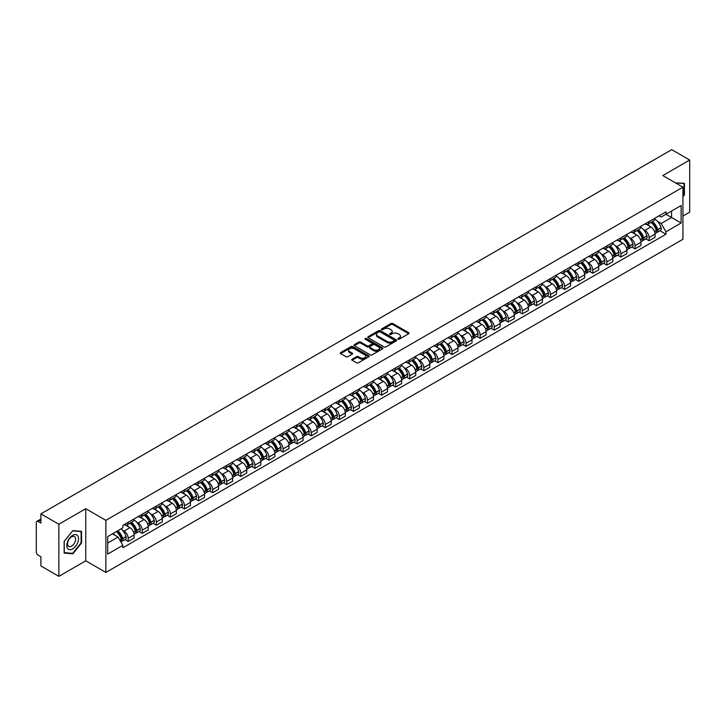 <?xml version="1.0" encoding="UTF-8"?>
<svg xmlns="http://www.w3.org/2000/svg" width="726" height="726" viewBox="0 0 726 726"><rect width="100%" height="100%" fill="white"/><g stroke="black" fill="none" stroke-linecap="round" stroke-linejoin="round"><path stroke-width="1.09" d="M398.039 339.178A0.88 0.508 0 0 0 399.282 339.178L408.693 333.742A1.252 0.726 0 0 0 409.065 333.234A1.252 0.726 0 0 0 408.693 332.717L392.748 323.515A1.252 0.726 0 0 0 390.978 323.515L381.567 328.951A0.88 0.508 0 0 0 382.802 329.668L384.027 328.96A4.011 2.314 0 0 1 389.69 328.96L391.024 329.731A4.011 2.314 0 0 1 392.194 331.365A4.011 2.314 0 0 1 391.024 332.998L389.808 333.706A0.88 0.508 0 0 0 391.042 334.423L392.258 333.715A4.011 2.314 0 0 1 397.93 333.715L399.264 334.486A4.011 2.314 0 0 1 400.434 336.12A4.011 2.314 0 0 1 399.264 337.753L398.039 338.461A0.88 0.508 0 0 0 398.039 339.178L398.039 338.461M352.092 359.216A1.252 0.726 0 0 0 351.72 359.724A1.252 0.726 0 0 0 352.092 360.232L356.566 362.818A1.252 0.726 0 0 0 358.335 362.818L368.79 356.784A1.252 0.726 0 0 0 369.153 356.275A1.252 0.726 0 0 0 368.79 355.758L352.845 346.556A1.252 0.726 0 0 0 351.066 346.556L340.621 352.591A1.252 0.726 0 0 0 340.249 353.099A1.252 0.726 0 0 0 340.621 353.616L346.021 356.729A1.252 0.726 0 0 0 347.79 356.729L352.264 354.152A1.252 0.726 0 0 0 352.636 353.635A1.252 0.726 0 0 0 352.264 353.126L349.587 351.584A3.349 1.933 0 0 1 348.607 350.213A3.349 1.933 0 0 1 350.676 348.426A3.349 1.933 0 0 1 354.324 348.843L364.824 354.905A3.349 1.933 0 0 1 365.804 356.275A3.349 1.933 0 0 1 363.735 358.063A3.349 1.933 0 0 1 360.087 357.637L358.335 356.629A1.252 0.726 0 0 0 356.566 356.629L352.092 359.216L352.092 360.232L356.566 357.673L356.566 356.629M105.878 520.333L85.759 508.708L58.86 524.236L40.901 513.872L671.741 149.656L689.7 160.029L662.802 175.556L682.93 187.172L105.878 520.333L105.878 572.433L682.93 239.281L682.93 187.172M384.108 346.91A1.252 0.726 0 0 0 385.887 346.91L396.332 340.875A1.252 0.726 0 0 0 396.705 340.367A1.252 0.726 0 0 0 396.332 339.859L380.388 330.648A1.252 0.726 0 0 0 378.618 330.648L368.164 336.683A1.252 0.726 0 0 0 367.801 337.191A1.252 0.726 0 0 0 368.164 337.708L384.108 346.91M365.459 339.369A0.88 0.508 0 0 1 366.349 339.487L382.548 348.843L372.111 354.869A1.252 0.726 0 0 1 370.333 354.869L354.388 345.658L354.388 344.632A1.252 0.726 0 0 0 354.025 345.149A1.252 0.726 0 0 0 354.388 345.658M354.388 344.632L358.862 342.055A1.252 0.726 0 0 1 360.64 342.055L367.102 345.785A1.252 0.726 0 0 0 368.872 345.785L371.839 344.07A1.252 0.726 0 0 0 372.211 343.561A1.252 0.726 0 0 0 371.839 343.053L365.114 339.16A0.88 0.508 0 0 1 366.349 338.452L382.566 347.808A1.252 0.726 0 0 1 382.929 348.317A1.252 0.726 0 0 1 382.566 348.834L382.566 347.808M58.86 524.236L58.86 576.344L40.901 565.971L40.901 556.751L38.106 555.136A2.55 1.47 -120 0 1 36.3 552.005L36.3 522.52A2.55 1.47 -120 0 1 36.826 521.35L40.901 518.999M682.93 216.039L689.7 212.128L689.7 160.029M58.86 576.344L85.759 560.817L105.878 572.433M40.901 513.872L40.901 523.092L38.106 521.477A2.55 1.47 -120 0 0 36.826 521.35M649.089 221.566A5.872 3.394 60 0 1 647.873 224.198L653.827 220.758A5.872 3.394 -120 0 0 655.043 218.127M643.436 229.498L644.933 230.369A5.872 3.394 60 0 1 649.089 237.556L655.043 234.117A5.872 3.394 -120 0 0 650.895 226.929L646.63 224.47M655.043 234.117L655.043 237.302L649.089 240.733L645.859 238.872M647.873 224.198A5.872 3.394 60 0 1 644.978 223.935M649.089 237.556L649.089 240.733M635.005 229.688A5.872 3.394 60 0 1 633.789 232.329L639.751 228.89A5.872 3.394 -120 0 0 640.967 226.249M631.783 247.003L635.005 248.864L640.967 245.424L640.967 242.248A5.872 3.394 -120 0 0 636.811 235.061L632.555 232.592M633.789 232.329A5.872 3.394 60 0 1 630.903 232.057M629.36 237.629L630.858 238.5A5.872 3.394 60 0 1 635.005 245.687L635.005 248.864M620.93 237.819A5.872 3.394 60 0 1 619.714 240.451L625.667 237.012A5.872 3.394 -120 0 0 626.883 234.38M617.699 255.125L620.93 256.995L626.883 253.555L626.883 250.379A5.872 3.394 -120 0 0 622.736 243.183L618.47 240.723M619.714 240.451A5.872 3.394 60 0 1 616.828 240.188M615.276 245.76L616.782 246.622A5.872 3.394 60 0 1 620.93 253.819L620.93 256.995M606.854 245.951A5.872 3.394 60 0 1 605.638 248.582L611.591 245.143A5.872 3.394 -120 0 0 612.808 242.511M603.624 263.257L606.854 265.126L612.808 261.687L612.808 258.501A5.872 3.394 -120 0 0 608.66 251.314L604.395 248.855M605.638 248.582A5.872 3.394 60 0 1 602.743 248.319M601.201 253.882L602.698 254.753A5.872 3.394 60 0 1 606.854 261.941L606.854 265.126M592.77 254.073A5.872 3.394 60 0 1 591.554 256.714L597.516 253.274A5.872 3.394 -120 0 0 598.732 250.633M589.539 271.388L592.77 273.248L598.732 269.809L598.732 266.633A5.872 3.394 -120 0 0 594.576 259.445L590.311 256.977M591.554 256.714A5.872 3.394 60 0 1 588.668 256.45M587.116 262.013L588.623 262.885A5.872 3.394 60 0 1 592.77 270.072L592.77 273.248M578.695 262.204A5.872 3.394 60 0 1 577.479 264.836L583.432 261.396A5.872 3.394 -120 0 0 584.648 258.765M575.464 279.51L578.695 281.379L584.648 277.94L584.648 274.764A5.872 3.394 -120 0 0 580.501 267.567L576.235 265.108M577.479 264.836A5.872 3.394 60 0 1 574.584 264.573M573.041 270.145L574.538 271.007A5.872 3.394 60 0 1 578.695 278.203L578.695 281.379M564.619 270.335A5.872 3.394 60 0 1 563.403 272.967L569.356 269.527A5.872 3.394 -120 0 0 570.572 266.896M561.389 287.641L564.619 289.511L570.572 286.071L570.572 282.886A5.872 3.394 -120 0 0 566.416 275.699L562.16 273.239M563.403 272.967A5.872 3.394 60 0 1 560.508 272.704M558.966 278.267L560.463 279.138A5.872 3.394 60 0 1 564.619 286.325L564.619 289.511M550.535 278.457A5.872 3.394 60 0 1 549.319 281.098L555.281 277.659A5.872 3.394 -120 0 0 556.497 275.018M547.304 295.772L550.535 297.633L556.497 294.193L556.497 291.017A5.872 3.394 -120 0 0 552.341 283.83L548.076 281.361M549.319 281.098A5.872 3.394 60 0 1 546.433 280.835M544.881 286.398L546.388 287.269A5.872 3.394 60 0 1 550.535 294.457L550.535 297.633M536.46 286.589A5.872 3.394 60 0 1 535.243 289.22L541.197 285.781A5.872 3.394 -120 0 0 542.413 283.149M533.229 303.895L536.46 305.764L542.413 302.325L542.413 299.148A5.872 3.394 -120 0 0 538.265 291.952L534 289.493M535.243 289.22A5.872 3.394 60 0 1 532.349 288.957M530.806 294.529L532.303 295.391A5.872 3.394 60 0 1 536.46 302.588L536.46 305.764M522.375 294.72A5.872 3.394 60 0 1 521.159 297.351L527.121 293.912A5.872 3.394 -120 0 0 528.337 291.28M519.144 312.026L522.375 313.895L528.337 310.456L528.337 307.27A5.872 3.394 -120 0 0 524.181 300.083L519.925 297.624M521.159 297.351A5.872 3.394 60 0 1 518.273 297.088M516.721 302.651L518.228 303.522A5.872 3.394 60 0 1 522.375 310.71L522.375 313.895M508.3 302.842A5.872 3.394 60 0 1 507.084 305.483L513.037 302.043A5.872 3.394 -120 0 0 514.253 299.402M505.069 320.157L508.3 322.017L514.253 318.578L514.253 315.402A5.872 3.394 -120 0 0 510.106 308.214L505.84 305.755M507.084 305.483A5.872 3.394 60 0 1 504.198 305.219M502.646 310.782L504.153 311.654A5.872 3.394 60 0 1 508.3 318.841L508.3 322.017M494.224 310.973A5.872 3.394 60 0 1 493.008 313.605L498.962 310.174A5.872 3.394 -120 0 0 500.178 307.534M490.994 328.279L494.224 330.149L500.178 326.709L500.178 323.533A5.872 3.394 -120 0 0 496.03 316.336L491.765 313.877M493.008 313.605A5.872 3.394 60 0 1 490.114 313.342M488.571 318.914L490.068 319.776A5.872 3.394 60 0 1 494.224 326.972L494.224 330.149M480.14 319.104A5.872 3.394 60 0 1 478.924 321.736L484.886 318.297A5.872 3.394 -120 0 0 486.102 315.665M476.909 336.41L480.14 338.28L486.102 334.84L486.102 331.655A5.872 3.394 -120 0 0 481.946 324.468L477.681 322.008M478.924 321.736A5.872 3.394 60 0 1 476.038 321.473M474.486 327.045L475.993 327.907A5.872 3.394 60 0 1 480.14 335.094L480.14 338.28M466.065 327.226A5.872 3.394 60 0 1 464.849 329.867L470.802 326.428A5.872 3.394 -120 0 0 472.018 323.787M462.834 344.541L466.065 346.402L472.018 342.962L472.018 339.786A5.872 3.394 -120 0 0 467.871 332.599L463.605 330.139M464.849 329.867A5.872 3.394 60 0 1 461.954 329.604M460.411 335.167L461.908 336.038A5.872 3.394 60 0 1 466.065 343.226L466.065 346.402M451.98 335.358A5.872 3.394 60 0 1 450.773 337.998L456.727 334.559A5.872 3.394 -120 0 0 457.943 331.918M448.759 352.673L451.989 354.533L457.943 351.094L457.943 347.917A5.872 3.394 -120 0 0 453.786 340.721L449.53 338.262M450.773 337.998A5.872 3.394 60 0 1 447.878 337.726M446.336 343.298L447.833 344.16A5.872 3.394 60 0 1 451.989 351.357L451.989 354.533M437.905 343.489A5.872 3.394 60 0 1 436.689 346.12L442.651 342.681A5.872 3.394 -120 0 0 443.858 340.049M434.674 360.795L437.905 362.664L443.858 359.225L443.858 356.049A5.872 3.394 -120 0 0 439.711 348.852L435.446 346.393M436.689 346.12A5.872 3.394 60 0 1 433.803 345.857M432.251 351.429L433.758 352.291A5.872 3.394 60 0 1 437.905 359.479L437.905 362.664M423.83 351.611A5.872 3.394 60 0 1 422.614 354.252L428.567 350.812A5.872 3.394 -120 0 0 429.783 348.181M420.599 368.926L423.83 370.786L429.783 367.347L429.783 364.171A5.872 3.394 -120 0 0 425.636 356.983L421.37 354.524M422.614 354.252A5.872 3.394 60 0 1 419.719 353.989M418.176 359.551L419.673 360.423A5.872 3.394 60 0 1 423.83 367.61L423.83 370.786M409.745 359.742A5.872 3.394 60 0 1 408.529 362.383L414.492 358.943A5.872 3.394 -120 0 0 415.708 356.303M406.515 377.057L409.745 378.918L415.708 375.478L415.708 372.302A5.872 3.394 -120 0 0 411.551 365.114L407.286 362.646M408.529 362.383A5.872 3.394 60 0 1 405.643 362.111M404.092 367.683L405.598 368.545A5.872 3.394 60 0 1 409.745 375.741L409.745 378.918M395.67 367.873A5.872 3.394 60 0 1 394.454 370.505L400.407 367.066A5.872 3.394 -120 0 0 401.623 364.434M392.439 385.179L395.67 387.049L401.623 383.609L401.623 380.433A5.872 3.394 -120 0 0 397.476 373.237L393.211 370.777M394.454 370.505A5.872 3.394 60 0 1 391.568 370.242M390.016 375.814L391.523 376.676A5.872 3.394 60 0 1 395.67 383.873L395.67 387.049M381.595 376.004A5.872 3.394 60 0 1 380.379 378.636L386.332 375.197A5.872 3.394 -120 0 0 387.548 372.565M378.364 393.31L381.595 395.171L387.548 391.731L387.548 388.555A5.872 3.394 -120 0 0 383.401 381.368L379.135 378.908M380.379 378.636A5.872 3.394 60 0 1 377.484 378.373M375.941 383.936L377.438 384.807A5.872 3.394 60 0 1 381.595 391.995L381.595 395.171M367.51 384.127A5.872 3.394 60 0 1 366.294 386.767L372.256 383.328A5.872 3.394 -120 0 0 373.473 380.687M364.28 401.442L367.51 403.302L373.473 399.863L373.473 396.686A5.872 3.394 -120 0 0 369.316 389.499L365.051 387.031M366.294 386.767A5.872 3.394 60 0 1 363.408 386.495M361.857 392.067L363.363 392.938A5.872 3.394 60 0 1 367.51 400.126L367.51 403.302M353.435 392.258A5.872 3.394 60 0 1 352.219 394.89L358.172 391.45A5.872 3.394 -120 0 0 359.388 388.818M350.204 409.564L353.435 411.433L359.388 407.994L359.388 404.818A5.872 3.394 -120 0 0 355.241 397.621L350.976 395.162M352.219 394.89A5.872 3.394 60 0 1 349.324 394.626M347.781 400.198L349.279 401.061A5.872 3.394 60 0 1 353.435 408.257L353.435 411.433M339.351 400.389A5.872 3.394 60 0 1 338.135 403.021L344.097 399.581A5.872 3.394 -120 0 0 345.313 396.95M336.129 417.695L339.351 419.555L345.313 416.125L345.313 412.94A5.872 3.394 -120 0 0 341.156 405.752L336.9 403.293M338.135 403.021A5.872 3.394 60 0 1 335.249 402.758M333.706 408.321L335.203 409.192A5.872 3.394 60 0 1 339.351 416.379L339.351 419.555M325.275 408.511A5.872 3.394 60 0 1 324.059 411.152L330.012 407.713A5.872 3.394 -120 0 0 331.228 405.072M322.045 425.826L325.275 427.687L331.228 424.247L331.228 421.071A5.872 3.394 -120 0 0 327.081 413.884L322.816 411.415M324.059 411.152A5.872 3.394 60 0 1 321.173 410.88M319.621 416.452L321.128 417.323A5.872 3.394 60 0 1 325.275 424.51L325.275 427.687M311.2 416.642A5.872 3.394 60 0 1 309.984 419.274L315.937 415.835A5.872 3.394 -120 0 0 317.153 413.203M307.969 433.948L311.2 435.818L317.153 432.378L317.153 429.202A5.872 3.394 -120 0 0 313.006 422.006L308.741 419.546M309.984 419.274A5.872 3.394 60 0 1 307.089 419.011M305.546 424.583L307.044 425.445A5.872 3.394 60 0 1 311.2 432.642L311.2 435.818M297.115 424.774A5.872 3.394 60 0 1 295.899 427.405L301.862 423.966A5.872 3.394 -120 0 0 303.078 421.334M293.885 442.08L297.115 443.949L303.078 440.51L303.078 437.324A5.872 3.394 -120 0 0 298.921 430.137L294.656 427.678M295.899 427.405A5.872 3.394 60 0 1 293.014 427.142M291.462 432.705L292.968 433.576A5.872 3.394 60 0 1 297.115 440.764L297.115 443.949M283.04 432.896A5.872 3.394 60 0 1 281.824 435.536L287.777 432.097A5.872 3.394 -120 0 0 288.993 429.456M279.809 450.211L283.04 452.071L288.993 448.632L288.993 445.455A5.872 3.394 -120 0 0 284.846 438.268L280.581 435.8M281.824 435.536A5.872 3.394 60 0 1 278.929 435.273M277.386 440.836L278.884 441.707A5.872 3.394 60 0 1 283.04 448.895L283.04 452.071M268.965 441.027A5.872 3.394 60 0 1 267.749 443.659L273.702 440.219A5.872 3.394 -120 0 0 274.918 437.587M265.734 458.333L268.965 460.202L274.918 456.763L274.918 453.587A5.872 3.394 -120 0 0 270.762 446.39L266.506 443.931M267.749 443.659A5.872 3.394 60 0 1 264.854 443.395M263.311 448.967L264.808 449.83A5.872 3.394 60 0 1 268.965 457.026L268.965 460.202M254.88 449.158A5.872 3.394 60 0 1 253.664 451.79L259.627 448.35A5.872 3.394 -120 0 0 260.843 445.719M251.65 466.464L254.88 468.334L260.843 464.894L260.843 461.709A5.872 3.394 -120 0 0 256.686 454.521L252.421 452.062M253.664 451.79A5.872 3.394 60 0 1 250.779 451.527M249.227 457.09L250.733 457.961A5.872 3.394 60 0 1 254.88 465.148L254.88 468.334M240.805 457.28A5.872 3.394 60 0 1 239.589 459.921L245.542 456.482A5.872 3.394 -120 0 0 246.758 453.841M237.574 474.595L240.805 476.456L246.758 473.016L246.758 469.84A5.872 3.394 -120 0 0 242.611 462.653L238.346 460.184M239.589 459.921A5.872 3.394 60 0 1 236.694 459.658M235.151 465.221L236.649 466.092A5.872 3.394 60 0 1 240.805 473.279L240.805 476.456M226.721 465.411A5.872 3.394 60 0 1 225.505 468.043L231.467 464.604A5.872 3.394 -120 0 0 232.683 461.972M223.49 482.717L226.721 484.587L232.683 481.147L232.683 477.971A5.872 3.394 -120 0 0 228.527 470.775L224.27 468.315M225.505 468.043A5.872 3.394 60 0 1 222.619 467.78M221.067 473.352L222.573 474.214A5.872 3.394 60 0 1 226.721 481.411L226.721 484.587M212.645 473.543A5.872 3.394 60 0 1 211.429 476.174L217.383 472.735A5.872 3.394 -120 0 0 218.599 470.103M209.415 490.849L212.645 492.718L218.599 489.279L218.599 486.093A5.872 3.394 -120 0 0 214.451 478.906L210.186 476.447M211.429 476.174A5.872 3.394 60 0 1 208.543 475.911M206.992 481.474L208.498 482.345A5.872 3.394 60 0 1 212.645 489.533L212.645 492.718M198.57 481.665A5.872 3.394 60 0 1 197.354 484.306L203.307 480.866A5.872 3.394 -120 0 0 204.523 478.225M195.339 498.98L198.57 500.84L204.523 497.401L204.523 494.224A5.872 3.394 -120 0 0 200.376 487.037L196.111 484.578M197.354 484.306A5.872 3.394 60 0 1 194.459 484.042M192.916 489.605L194.414 490.477A5.872 3.394 60 0 1 198.57 497.664L198.57 500.84M184.486 489.796A5.872 3.394 60 0 1 183.27 492.428L189.232 488.997A5.872 3.394 -120 0 0 190.448 486.356M181.255 507.102L184.486 508.971L190.448 505.532L190.448 502.356A5.872 3.394 -120 0 0 186.292 495.159L182.026 492.7M183.27 492.428A5.872 3.394 60 0 1 180.384 492.164M178.832 497.737L180.338 498.599A5.872 3.394 60 0 1 184.486 505.795L184.486 508.971M170.41 497.927A5.872 3.394 60 0 1 169.194 500.559L175.148 497.119A5.872 3.394 -120 0 0 176.364 494.488M167.18 515.233L170.41 517.103L176.364 513.663L176.364 510.478A5.872 3.394 -120 0 0 172.216 503.29L167.951 500.831M169.194 500.559A5.872 3.394 60 0 1 166.299 500.296M164.757 505.868L166.254 506.73A5.872 3.394 60 0 1 170.41 513.917L170.41 517.103M156.326 506.049A5.872 3.394 60 0 1 155.119 508.69L161.072 505.251A5.872 3.394 -120 0 0 162.288 502.61M153.104 523.364L156.335 525.225L162.288 521.785L162.288 518.609A5.872 3.394 -120 0 0 158.132 511.422L153.876 508.962M155.119 508.69A5.872 3.394 60 0 1 152.224 508.427M150.681 513.99L152.179 514.861A5.872 3.394 60 0 1 156.335 522.048L156.335 525.225M142.251 514.18A5.872 3.394 60 0 1 141.035 516.821L146.997 513.382A5.872 3.394 -120 0 0 148.204 510.741M139.02 531.496L142.251 533.356L148.204 529.916L148.204 526.74A5.872 3.394 -120 0 0 144.057 519.544L139.791 517.084M141.035 516.821A5.872 3.394 60 0 1 138.149 516.549M136.597 522.121L138.103 522.983A5.872 3.394 60 0 1 142.251 530.18L142.251 533.356M128.175 522.312A5.872 3.394 60 0 1 126.959 524.943L132.912 521.504A5.872 3.394 -120 0 0 134.129 518.872M124.945 539.618L128.175 541.487L134.129 538.048L134.129 534.871A5.872 3.394 -120 0 0 129.981 527.675L125.716 525.216M126.959 524.943A5.872 3.394 60 0 1 124.064 524.68M122.522 530.252L124.019 531.114A5.872 3.394 60 0 1 128.175 538.302L128.175 541.487M659.063 215.804L661.177 217.029L681.124 205.512L671.559 211.039L671.559 217.501L661.177 223.49L657.511 221.376M107.684 543.048L118.066 537.058L122.848 545.344L107.684 554.092L107.684 536.587L122.848 527.829L122.848 525.388L665.969 211.82L665.969 214.27L681.124 223.018L665.969 231.775L661.177 223.49M681.124 205.512L681.124 223.018M122.848 545.344L122.848 547.785L665.969 234.226L665.969 231.775M682.93 196.782L684.418 194.931L684.418 183.324L675.461 182.861M85.759 508.708L85.759 560.817M64.142 553.049L72.854 553.829L81.557 542.994L81.557 531.378L72.854 530.597L64.142 541.433L64.142 553.049M118.066 537.058L112.466 533.828M659.934 230.741L665.969 234.226M71.928 553.294L72.854 553.829M398.392 339.305L399.264 338.797A4.011 2.314 0 0 0 400.434 337.163L400.434 336.12M392.194 331.365L392.194 332.408A4.011 2.314 0 0 1 391.024 334.042L390.152 334.541M408.693 332.717L408.693 333.742L392.748 324.558A1.252 0.726 0 0 0 390.978 324.558L381.912 329.785M396.323 340.884L380.388 331.691A1.252 0.726 0 0 0 378.618 331.691L368.182 337.717L368.164 336.683M394.118 340.721A0.88 0.508 0 0 0 394.118 340.004L380.125 331.927A0.88 0.508 0 0 0 378.881 331.927L377.602 332.671A4.011 2.314 0 0 0 376.431 334.305A4.011 2.314 0 0 0 377.602 335.938L387.167 341.465A4.011 2.314 0 0 0 392.839 341.465L394.118 340.721L394.118 341.764A0.88 0.508 0 0 0 394.381 341.411L394.381 340.367M376.431 334.305L376.431 335.348A4.011 2.314 0 0 0 377.602 336.982L377.602 335.938M394.118 341.764L392.839 342.509A4.011 2.314 0 0 1 387.167 342.509L377.602 336.982M354.406 345.667L358.862 343.099L358.862 342.055M372.211 343.561L372.211 344.605A1.252 0.726 0 0 1 371.839 345.113L368.872 346.828A1.252 0.726 0 0 1 367.102 346.828L360.64 343.099A1.252 0.726 0 0 0 358.862 343.099M373.817 349.66A3.349 1.933 0 0 0 377.466 350.077A3.349 1.933 0 0 0 379.535 348.289A3.349 1.933 0 0 0 378.555 346.928L374.852 344.786A1.252 0.726 0 0 0 373.082 344.786L370.115 346.502A1.252 0.726 0 0 0 369.752 347.019A1.252 0.726 0 0 0 370.115 347.527L373.817 349.66L373.817 350.703A3.349 1.933 0 0 0 377.466 351.121A3.349 1.933 0 0 0 379.535 349.333L379.535 348.289M369.752 347.019L369.752 348.053A1.252 0.726 0 0 0 370.115 348.571L370.115 347.527M373.817 350.703L370.115 348.571M365.804 356.275L365.804 357.31A3.349 1.933 0 0 1 363.735 359.098A3.349 1.933 0 0 1 360.087 358.68L358.335 357.673A1.252 0.726 0 0 0 356.566 357.673M348.607 350.213L348.607 351.257A3.349 1.933 0 0 0 349.587 352.618L349.587 351.584M352.264 353.126L352.264 354.152L349.587 352.618M368.772 356.793L352.845 347.6A1.252 0.726 0 0 0 351.066 347.6L340.63 353.626L340.621 352.591M651.304 222.22A8.04 4.646 60 0 1 651.34 222.238A8.04 4.646 60 0 1 656.631 229.452L656.685 229.625A1.561 0.898 60 0 1 656.431 230.85A1.561 0.898 60 0 1 656.404 230.868M650.95 222.419A9.701 5.599 60 0 1 656.286 230.423L656.331 230.587A3.222 1.86 60 0 1 655.823 233.119L655.015 233.581M656.377 232.411A3.222 1.86 -120 0 0 657.266 232.284A3.222 1.86 -120 0 0 657.774 229.752L657.729 229.588A9.701 5.599 -120 0 0 652.393 221.584M654.925 219.152A9.701 5.599 60 0 1 661.023 227.692L661.068 227.855A3.222 1.86 60 0 1 660.56 230.387L657.266 232.284M647.646 224.307A9.701 5.599 60 0 1 649.67 226.222M654.389 226.24L655.623 226.948M675.479 182.87L683.974 183.551L683.974 194.804L682.93 196.093M683.411 183.233L683.974 183.551M77.755 535.788A8.295 4.792 120 0 0 69.741 537.939A8.295 4.792 120 0 0 67.591 548.429A8.295 4.792 120 0 0 75.604 546.279A8.295 4.792 120 0 0 77.755 535.788M75.077 537.167A5.681 3.276 120 0 0 74.442 536.578A5.681 3.276 120 0 0 69.161 539.227A5.681 3.276 120 0 0 68.126 545.816A5.681 3.276 120 0 0 68.761 546.415A5.681 3.276 120 0 0 74.043 543.756A5.681 3.276 120 0 0 75.077 537.167M72.673 553.357L64.233 552.604L64.233 541.36L72.673 530.86L81.112 531.613L81.112 542.866L72.673 553.357M80.55 531.287L81.112 531.613M637.228 230.342A8.04 4.646 60 0 1 637.265 230.369A8.04 4.646 60 0 1 642.555 237.584L642.601 237.747A1.561 0.898 60 0 1 642.356 238.981A1.561 0.898 60 0 1 642.319 238.999M636.874 230.55A9.701 5.599 60 0 1 642.201 238.555L642.256 238.718A3.222 1.86 60 0 1 641.739 241.25L640.94 241.713M642.292 240.533A3.222 1.86 -120 0 0 643.191 240.415A3.222 1.86 -120 0 0 643.699 237.883L643.644 237.72A9.701 5.599 -120 0 0 638.317 229.715M640.84 227.283A9.701 5.599 60 0 1 646.939 235.814L646.993 235.986A3.222 1.86 60 0 1 646.485 238.509L643.191 240.415M633.562 232.438A9.701 5.599 60 0 1 635.595 234.353M640.305 234.362L641.539 235.079M623.144 238.473A8.04 4.646 60 0 1 623.189 238.5A8.04 4.646 60 0 1 628.48 245.715L628.525 245.878A1.561 0.898 60 0 1 628.28 247.103A1.561 0.898 60 0 1 628.244 247.121M622.79 238.672A9.701 5.599 60 0 1 628.126 246.677L628.172 246.849A3.222 1.86 60 0 1 627.663 249.372L626.865 249.835M628.217 248.664A3.222 1.86 -120 0 0 629.106 248.546A3.222 1.86 -120 0 0 629.614 246.014L629.569 245.842A9.701 5.599 -120 0 0 624.242 237.847M626.765 235.415A9.701 5.599 60 0 1 632.863 243.945L632.909 244.108A3.222 1.86 60 0 1 632.4 246.64L629.106 248.546M619.487 240.569A9.701 5.599 60 0 1 621.51 242.475M626.229 242.493L627.464 243.21M609.069 246.604A8.04 4.646 60 0 1 609.105 246.622A8.04 4.646 60 0 1 614.396 253.837L614.45 254.009A1.561 0.898 60 0 1 614.196 255.234A1.561 0.898 60 0 1 614.16 255.253M608.715 246.804A9.701 5.599 60 0 1 614.051 254.808L614.096 254.971A3.222 1.86 60 0 1 613.588 257.503L612.78 257.966M614.132 256.795A3.222 1.86 -120 0 0 615.031 256.668A3.222 1.86 -120 0 0 615.539 254.136L615.494 253.973A9.701 5.599 -120 0 0 610.158 245.969M612.69 243.537A9.701 5.599 60 0 1 618.788 252.076L618.833 252.24A3.222 1.86 60 0 1 618.325 254.772L615.031 256.668M605.411 248.691A9.701 5.599 60 0 1 607.435 250.606M612.145 250.624L613.388 251.332M594.984 254.726A8.04 4.646 60 0 1 595.03 254.753A8.04 4.646 60 0 1 600.32 261.968L600.366 262.131A1.561 0.898 60 0 1 600.121 263.366A1.561 0.898 60 0 1 600.084 263.384M594.639 254.935A9.701 5.599 60 0 1 599.966 262.939L600.012 263.102A3.222 1.86 60 0 1 599.504 265.634L598.705 266.097M600.057 264.917A3.222 1.86 -120 0 0 600.947 264.799A3.222 1.86 -120 0 0 601.455 262.267L601.409 262.104A9.701 5.599 -120 0 0 596.082 254.1M598.605 251.668A9.701 5.599 60 0 1 604.704 260.198L604.749 260.371A3.222 1.86 60 0 1 604.241 262.894L600.947 264.799M591.327 256.822A9.701 5.599 60 0 1 593.351 258.737M598.07 258.746L599.304 259.463M580.909 262.857A8.04 4.646 60 0 1 580.954 262.885A8.04 4.646 60 0 1 586.245 270.099L586.29 270.263A1.561 0.898 60 0 1 586.045 271.488A1.561 0.898 60 0 1 586.009 271.506M580.555 263.057A9.701 5.599 60 0 1 585.891 271.061L585.936 271.234A3.222 1.86 60 0 1 585.428 273.766L584.63 274.228M585.982 273.049A3.222 1.86 -120 0 0 586.871 272.931A3.222 1.86 -120 0 0 587.379 270.399L587.334 270.226A9.701 5.599 -120 0 0 581.998 262.231M584.53 259.799A9.701 5.599 60 0 1 590.628 268.33L590.674 268.493A3.222 1.86 60 0 1 590.165 271.025L586.871 272.931M577.252 264.954A9.701 5.599 60 0 1 579.275 266.869M583.994 266.878L585.229 267.595M566.834 270.989A8.04 4.646 60 0 1 566.87 271.007A8.04 4.646 60 0 1 572.161 278.221L572.206 278.394A1.561 0.898 60 0 1 571.961 279.619A1.561 0.898 60 0 1 571.925 279.637M566.48 271.188A9.701 5.599 60 0 1 571.807 279.192L571.861 279.356A3.222 1.86 60 0 1 571.344 281.888L570.545 282.35M571.897 281.18A3.222 1.86 -120 0 0 572.796 281.053A3.222 1.86 -120 0 0 573.304 278.53L573.25 278.357A9.701 5.599 -120 0 0 567.923 270.353M570.445 267.921A9.701 5.599 60 0 1 576.544 276.461L576.598 276.624A3.222 1.86 60 0 1 576.09 279.156L572.796 281.053M563.167 273.076A9.701 5.599 60 0 1 565.2 274.991M569.91 275.009L571.153 275.717M552.749 279.111A8.04 4.646 60 0 1 552.795 279.138A8.04 4.646 60 0 1 558.085 286.353L558.131 286.516A1.561 0.898 60 0 1 557.886 287.75A1.561 0.898 60 0 1 557.849 287.768M552.404 279.319A9.701 5.599 60 0 1 557.731 287.324L557.777 287.487A3.222 1.86 60 0 1 557.269 290.019L556.47 290.482M557.822 289.302A3.222 1.86 -120 0 0 558.711 289.184A3.222 1.86 -120 0 0 559.22 286.652L559.174 286.489A9.701 5.599 -120 0 0 553.847 278.485M556.37 276.052A9.701 5.599 60 0 1 562.468 284.583L562.514 284.755A3.222 1.86 60 0 1 562.006 287.278L558.711 289.184M549.092 281.207A9.701 5.599 60 0 1 551.116 283.122M555.835 283.131L557.069 283.848M538.674 287.242A8.04 4.646 60 0 1 538.71 287.269A8.04 4.646 60 0 1 544.001 294.484L544.055 294.647A1.561 0.898 60 0 1 543.801 295.872A1.561 0.898 60 0 1 543.774 295.89M538.32 287.442A9.701 5.599 60 0 1 543.656 295.446L543.701 295.618A3.222 1.86 60 0 1 543.193 298.15L542.386 298.613M543.738 297.433A3.222 1.86 -120 0 0 544.636 297.315A3.222 1.86 -120 0 0 545.144 294.783L545.099 294.62A9.701 5.599 -120 0 0 539.763 286.616M542.295 284.184A9.701 5.599 60 0 1 548.393 292.714L548.439 292.877A3.222 1.86 60 0 1 547.93 295.409L544.636 297.315M535.017 289.338A9.701 5.599 60 0 1 537.04 291.253M541.759 291.262L542.994 291.979M524.599 295.373A8.04 4.646 60 0 1 524.635 295.391A8.04 4.646 60 0 1 529.926 302.606L529.971 302.778A1.561 0.898 60 0 1 529.726 304.003A1.561 0.898 60 0 1 529.69 304.022M524.245 295.573A9.701 5.599 60 0 1 529.572 303.577L529.617 303.74A3.222 1.86 60 0 1 529.109 306.272L528.31 306.735M529.662 305.564A3.222 1.86 -120 0 0 530.552 305.437A3.222 1.86 -120 0 0 531.069 302.914L531.015 302.742A9.701 5.599 -120 0 0 525.688 294.738M528.21 292.306A9.701 5.599 60 0 1 534.309 300.845L534.363 301.009A3.222 1.86 60 0 1 533.846 303.541L530.552 305.437M520.932 297.469A9.701 5.599 60 0 1 522.956 299.375M527.675 299.393L528.909 300.101M510.514 303.495A8.04 4.646 60 0 1 510.56 303.522A8.04 4.646 60 0 1 515.85 310.737L515.896 310.9A1.561 0.898 60 0 1 515.651 312.135A1.561 0.898 60 0 1 515.614 312.153M510.16 303.704A9.701 5.599 60 0 1 515.496 311.708L515.542 311.871A3.222 1.86 60 0 1 515.033 314.403L514.235 314.866M515.587 313.686A3.222 1.86 -120 0 0 516.476 313.568A3.222 1.86 -120 0 0 516.985 311.037L516.939 310.873A9.701 5.599 -120 0 0 511.612 302.869M514.135 300.437A9.701 5.599 60 0 1 520.233 308.967L520.279 309.14A3.222 1.86 60 0 1 519.771 311.672L516.476 313.568M506.857 305.592A9.701 5.599 60 0 1 508.881 307.506M513.6 307.515L514.834 308.232M496.439 311.626A8.04 4.646 60 0 1 496.475 311.654A8.04 4.646 60 0 1 501.766 318.868L501.82 319.032A1.561 0.898 60 0 1 501.566 320.257A1.561 0.898 60 0 1 501.53 320.275M496.085 311.835A9.701 5.599 60 0 1 501.412 319.83L501.466 320.003A3.222 1.86 60 0 1 500.958 322.535L500.15 322.997M501.503 321.818A3.222 1.86 -120 0 0 502.401 321.7A3.222 1.86 -120 0 0 502.909 319.168L502.864 319.004A9.701 5.599 -120 0 0 497.528 311M500.06 308.568A9.701 5.599 60 0 1 506.158 317.099L506.203 317.262A3.222 1.86 60 0 1 505.695 319.794L502.401 321.7M492.782 313.723A9.701 5.599 60 0 1 494.805 315.638M499.515 315.647L500.758 316.364M482.354 319.758A8.04 4.646 60 0 1 482.4 319.776A8.04 4.646 60 0 1 487.69 326.99L487.736 327.163A1.561 0.898 60 0 1 487.491 328.388A1.561 0.898 60 0 1 487.455 328.406M482.01 319.957A9.701 5.599 60 0 1 487.337 327.961L487.382 328.125A3.222 1.86 60 0 1 486.874 330.657L486.075 331.12M487.427 329.949A3.222 1.86 -120 0 0 488.317 329.822A3.222 1.86 -120 0 0 488.825 327.299L488.779 327.127A9.701 5.599 -120 0 0 483.452 319.122M485.975 316.69A9.701 5.599 60 0 1 492.074 325.23L492.119 325.393A3.222 1.86 60 0 1 491.611 327.925L488.317 329.822M478.697 321.854A9.701 5.599 60 0 1 480.721 323.76M485.44 323.778L486.674 324.486M468.279 327.889A8.04 4.646 60 0 1 468.324 327.907A8.04 4.646 60 0 1 473.615 335.122L473.661 335.294A1.561 0.898 60 0 1 473.416 336.519A1.561 0.898 60 0 1 473.379 336.537M467.925 328.088A9.701 5.599 60 0 1 473.261 336.093L473.307 336.256A3.222 1.86 60 0 1 472.798 338.788L472 339.251M473.352 338.071A3.222 1.86 -120 0 0 474.241 337.953A3.222 1.86 -120 0 0 474.75 335.421L474.704 335.258A9.701 5.599 -120 0 0 469.368 327.254M471.9 324.821A9.701 5.599 60 0 1 477.998 333.352L478.044 333.524A3.222 1.86 60 0 1 477.536 336.056L474.241 337.953M464.622 329.976A9.701 5.599 60 0 1 466.646 331.891M471.365 331.9L472.599 332.617M454.204 336.011A8.04 4.646 60 0 1 454.24 336.038A8.04 4.646 60 0 1 459.531 343.253L459.576 343.416A1.561 0.898 60 0 1 459.331 344.641A1.561 0.898 60 0 1 459.295 344.668M453.85 336.22A9.701 5.599 60 0 1 459.177 344.215L459.231 344.387A3.222 1.86 60 0 1 458.714 346.919L457.915 347.382M459.268 346.202A3.222 1.86 -120 0 0 460.166 346.084A3.222 1.86 -120 0 0 460.674 343.552L460.62 343.389A9.701 5.599 -120 0 0 455.293 335.385M457.816 332.953A9.701 5.599 60 0 1 463.914 341.483L463.968 341.647A3.222 1.86 60 0 1 463.46 344.178L460.166 346.084M450.537 338.107A9.701 5.599 60 0 1 452.57 340.022M457.28 340.031L458.523 340.748M440.119 344.142A8.04 4.646 60 0 1 440.165 344.16A8.04 4.646 60 0 1 445.455 351.384L445.501 351.547A1.561 0.898 60 0 1 445.256 352.772A1.561 0.898 60 0 1 445.219 352.791M439.774 344.342A9.701 5.599 60 0 1 445.102 352.346L445.147 352.518A3.222 1.86 60 0 1 444.639 355.041L443.84 355.504M445.192 354.333A3.222 1.86 -120 0 0 446.082 354.206A3.222 1.86 -120 0 0 446.59 351.683L446.544 351.511A9.701 5.599 -120 0 0 441.217 343.507M443.74 341.075A9.701 5.599 60 0 1 449.839 349.614L449.884 349.778A3.222 1.86 60 0 1 449.376 352.31L446.082 354.206M436.462 346.238A9.701 5.599 60 0 1 438.486 348.144M443.205 348.162L444.439 348.87M426.044 352.273A8.04 4.646 60 0 1 426.08 352.291A8.04 4.646 60 0 1 431.371 359.506L431.425 359.679A1.561 0.898 60 0 1 431.171 360.904A1.561 0.898 60 0 1 431.135 360.922M425.69 352.473A9.701 5.599 60 0 1 431.026 360.477L431.072 360.64A3.222 1.86 60 0 1 430.563 363.172L429.756 363.635M431.108 362.465A3.222 1.86 -120 0 0 432.006 362.338A3.222 1.86 -120 0 0 432.514 359.806L432.469 359.642A9.701 5.599 -120 0 0 427.133 351.638M429.665 349.206A9.701 5.599 60 0 1 435.763 357.736L435.809 357.909A3.222 1.86 60 0 1 435.301 360.441L432.006 362.338M422.387 354.361A9.701 5.599 60 0 1 424.411 356.275M429.12 356.285L430.364 357.001M411.969 360.395A8.04 4.646 60 0 1 412.005 360.423A8.04 4.646 60 0 1 417.296 367.637L417.341 367.801A1.561 0.898 60 0 1 417.096 369.035A1.561 0.898 60 0 1 417.06 369.053M411.615 360.604A9.701 5.599 60 0 1 416.942 368.608L416.987 368.772A3.222 1.86 60 0 1 416.479 371.304L415.68 371.766M417.033 370.587A3.222 1.86 -120 0 0 417.922 370.469A3.222 1.86 -120 0 0 418.439 367.937L418.385 367.773A9.701 5.599 -120 0 0 413.058 359.769M415.581 357.337A9.701 5.599 60 0 1 421.679 365.868L421.733 366.031A3.222 1.86 60 0 1 421.216 368.563L417.922 370.469M408.302 362.492A9.701 5.599 60 0 1 410.326 364.407M415.045 364.416L416.279 365.133M397.884 368.527A8.04 4.646 60 0 1 397.93 368.545A8.04 4.646 60 0 1 403.22 375.769L403.266 375.932A1.561 0.898 60 0 1 403.021 377.157A1.561 0.898 60 0 1 402.984 377.175M397.53 368.726A9.701 5.599 60 0 1 402.866 376.73L402.912 376.903A3.222 1.86 60 0 1 402.404 379.426L401.605 379.889M402.957 378.718A3.222 1.86 -120 0 0 403.847 378.6A3.222 1.86 -120 0 0 404.355 376.068L404.309 375.896A9.701 5.599 -120 0 0 398.982 367.891M401.505 365.459A9.701 5.599 60 0 1 407.604 373.999L407.649 374.162A3.222 1.86 60 0 1 407.141 376.694L403.847 378.6M394.227 370.623A9.701 5.599 60 0 1 396.251 372.529M400.97 372.547L402.204 373.264M383.809 376.658A8.04 4.646 60 0 1 383.845 376.676A8.04 4.646 60 0 1 389.136 383.891L389.181 384.063A1.561 0.898 60 0 1 388.936 385.288A1.561 0.898 60 0 1 388.9 385.306M383.455 376.858A9.701 5.599 60 0 1 388.782 384.862L388.837 385.025A3.222 1.86 60 0 1 388.328 387.557L387.521 388.02M388.873 386.849A3.222 1.86 -120 0 0 389.771 386.722A3.222 1.86 -120 0 0 390.279 384.19L390.234 384.027A9.701 5.599 -120 0 0 384.898 376.023M387.43 373.591A9.701 5.599 60 0 1 393.528 382.121L393.574 382.293A3.222 1.86 60 0 1 393.065 384.825L389.771 386.722M380.143 378.745A9.701 5.599 60 0 1 382.175 380.66M386.885 380.678L388.129 381.386M369.725 384.78A8.04 4.646 60 0 1 369.77 384.807A8.04 4.646 60 0 1 375.061 392.022L375.106 392.185A1.561 0.898 60 0 1 374.861 393.419A1.561 0.898 60 0 1 374.825 393.438M369.38 384.989A9.701 5.599 60 0 1 374.707 392.993L374.752 393.156A3.222 1.86 60 0 1 374.244 395.688L373.445 396.151M374.798 394.971A3.222 1.86 -120 0 0 375.687 394.853A3.222 1.86 -120 0 0 376.195 392.321L376.15 392.158A9.701 5.599 -120 0 0 370.823 384.154M373.345 381.722A9.701 5.599 60 0 1 379.444 390.252L379.489 390.425A3.222 1.86 60 0 1 378.981 392.947L375.687 394.853M366.067 386.876A9.701 5.599 60 0 1 368.091 388.791M372.81 388.8L374.044 389.517M355.649 392.911A8.04 4.646 60 0 1 355.686 392.938A8.04 4.646 60 0 1 360.976 400.153L361.031 400.316A1.561 0.898 60 0 1 360.777 401.542A1.561 0.898 60 0 1 360.749 401.56M355.295 393.111A9.701 5.599 60 0 1 360.631 401.115L360.677 401.287A3.222 1.86 60 0 1 360.169 403.81L359.361 404.273M360.722 403.102A3.222 1.86 -120 0 0 361.612 402.984A3.222 1.86 -120 0 0 362.12 400.453L362.074 400.28A9.701 5.599 -120 0 0 356.738 392.276M359.27 389.853A9.701 5.599 60 0 1 365.369 398.383L365.414 398.547A3.222 1.86 60 0 1 364.906 401.079L361.612 402.984M351.992 395.008A9.701 5.599 60 0 1 354.016 396.913M358.735 396.931L359.969 397.648M341.574 401.042A8.04 4.646 60 0 1 341.61 401.061A8.04 4.646 60 0 1 346.901 408.275L346.946 408.448A1.561 0.898 60 0 1 346.701 409.673A1.561 0.898 60 0 1 346.665 409.691M341.22 401.242A9.701 5.599 60 0 1 346.547 409.246L346.592 409.41A3.222 1.86 60 0 1 346.084 411.941L345.286 412.404M346.638 411.234A3.222 1.86 -120 0 0 347.536 411.107A3.222 1.86 -120 0 0 348.044 408.575L347.99 408.411A9.701 5.599 -120 0 0 342.663 400.407M345.186 397.975A9.701 5.599 60 0 1 351.284 406.515L351.339 406.678A3.222 1.86 60 0 1 350.821 409.21L347.536 411.107M337.908 403.13A9.701 5.599 60 0 1 339.94 405.044M344.65 405.063L345.885 405.77M327.49 409.165A8.04 4.646 60 0 1 327.535 409.192A8.04 4.646 60 0 1 332.826 416.406L332.871 416.57A1.561 0.898 60 0 1 332.626 417.804A1.561 0.898 60 0 1 332.59 417.822M327.136 409.373A9.701 5.599 60 0 1 332.472 417.377L332.517 417.541A3.222 1.86 60 0 1 332.009 420.073L331.21 420.535M332.562 419.356A3.222 1.86 -120 0 0 333.452 419.238A3.222 1.86 -120 0 0 333.96 416.706L333.915 416.542A9.701 5.599 -120 0 0 328.588 408.538M331.11 406.106A9.701 5.599 60 0 1 337.209 414.637L337.254 414.809A3.222 1.86 60 0 1 336.746 417.332L333.452 419.238M323.832 411.261A9.701 5.599 60 0 1 325.856 413.176M330.575 413.185L331.809 413.902M313.414 417.296A8.04 4.646 60 0 1 313.45 417.323A8.04 4.646 60 0 1 318.741 424.538L318.796 424.701A1.561 0.898 60 0 1 318.542 425.926A1.561 0.898 60 0 1 318.505 425.944M313.06 417.495A9.701 5.599 60 0 1 318.396 425.5L318.442 425.672A3.222 1.86 60 0 1 317.934 428.195L317.126 428.658M318.478 427.487A3.222 1.86 -120 0 0 319.376 427.369A3.222 1.86 -120 0 0 319.885 424.837L319.839 424.665A9.701 5.599 -120 0 0 314.503 416.67M317.035 414.237A9.701 5.599 60 0 1 323.134 422.768L323.179 422.931A3.222 1.86 60 0 1 322.671 425.463L319.376 427.369M309.757 419.392A9.701 5.599 60 0 1 311.781 421.298M316.491 421.316L317.734 422.033M299.33 425.427A8.04 4.646 60 0 1 299.375 425.445A8.04 4.646 60 0 1 304.666 432.66L304.711 432.832A1.561 0.898 60 0 1 304.466 434.057A1.561 0.898 60 0 1 304.43 434.075M298.985 425.627A9.701 5.599 60 0 1 304.312 433.631L304.357 433.794A3.222 1.86 60 0 1 303.849 436.326L303.051 436.789M304.403 435.618A3.222 1.86 -120 0 0 305.292 435.491A3.222 1.86 -120 0 0 305.8 432.959L305.755 432.796A9.701 5.599 -120 0 0 300.428 424.792M302.951 422.36A9.701 5.599 60 0 1 309.049 430.899L309.095 431.062A3.222 1.86 60 0 1 308.586 433.594L305.292 435.491M295.673 427.514A9.701 5.599 60 0 1 297.696 429.429M302.415 429.447L303.649 430.155M285.254 433.549A8.04 4.646 60 0 1 285.3 433.576A8.04 4.646 60 0 1 290.591 440.791L290.636 440.954A1.561 0.898 60 0 1 290.391 442.188A1.561 0.898 60 0 1 290.355 442.207M284.901 433.758A9.701 5.599 60 0 1 290.237 441.762L290.282 441.925A3.222 1.86 60 0 1 289.774 444.457L288.975 444.92M290.327 443.74A3.222 1.86 -120 0 0 291.217 443.622A3.222 1.86 -120 0 0 291.725 441.09L291.68 440.927A9.701 5.599 -120 0 0 286.343 432.923M288.875 430.491A9.701 5.599 60 0 1 294.974 439.021L295.019 439.194A3.222 1.86 60 0 1 294.511 441.717L291.217 443.622M281.597 435.645A9.701 5.599 60 0 1 283.621 437.56M288.34 437.569L289.574 438.286M271.179 441.68A8.04 4.646 60 0 1 271.215 441.707A8.04 4.646 60 0 1 276.506 448.922L276.552 449.085A1.561 0.898 60 0 1 276.307 450.311A1.561 0.898 60 0 1 276.27 450.329M270.825 441.88A9.701 5.599 60 0 1 276.152 449.884L276.207 450.056A3.222 1.86 60 0 1 275.689 452.588L274.891 453.051M276.243 451.871A3.222 1.86 -120 0 0 277.141 451.753A3.222 1.86 -120 0 0 277.65 449.222L277.595 449.049A9.701 5.599 -120 0 0 272.268 441.054M274.791 438.622A9.701 5.599 60 0 1 280.889 447.152L280.944 447.316A3.222 1.86 60 0 1 280.436 449.848L277.141 451.753M267.513 443.777A9.701 5.599 60 0 1 269.546 445.691M274.256 445.7L275.499 446.417M257.095 449.811A8.04 4.646 60 0 1 257.14 449.83A8.04 4.646 60 0 1 262.431 457.044L262.476 457.217A1.561 0.898 60 0 1 262.231 458.442A1.561 0.898 60 0 1 262.195 458.46M256.75 450.011A9.701 5.599 60 0 1 262.077 458.015L262.122 458.179A3.222 1.86 60 0 1 261.614 460.711L260.815 461.173M262.168 460.003A3.222 1.86 -120 0 0 263.057 459.876A3.222 1.86 -120 0 0 263.565 457.353L263.52 457.18A9.701 5.599 -120 0 0 258.193 449.176M260.716 446.744A9.701 5.599 60 0 1 266.814 455.284L266.859 455.447A3.222 1.86 60 0 1 266.351 457.979L263.057 459.876M253.438 451.899A9.701 5.599 60 0 1 255.461 453.814M260.18 453.832L261.414 454.54M243.019 457.934A8.04 4.646 60 0 1 243.056 457.961A8.04 4.646 60 0 1 248.346 465.175L248.401 465.339A1.561 0.898 60 0 1 248.147 466.573A1.561 0.898 60 0 1 248.12 466.591M242.665 458.142A9.701 5.599 60 0 1 248.002 466.146L248.047 466.31A3.222 1.86 60 0 1 247.539 468.842L246.731 469.305M248.083 468.125A3.222 1.86 -120 0 0 248.982 468.007A3.222 1.86 -120 0 0 249.49 465.475L249.445 465.312A9.701 5.599 -120 0 0 244.108 457.307M246.64 454.875A9.701 5.599 60 0 1 252.739 463.406L252.784 463.578A3.222 1.86 60 0 1 252.276 466.101L248.982 468.007M239.362 460.03A9.701 5.599 60 0 1 241.386 461.945M246.105 461.954L247.339 462.671M228.944 466.065A8.04 4.646 60 0 1 228.98 466.092A8.04 4.646 60 0 1 234.271 473.307L234.316 473.47A1.561 0.898 60 0 1 234.071 474.695A1.561 0.898 60 0 1 234.035 474.713M228.59 466.264A9.701 5.599 60 0 1 233.917 474.269L233.963 474.441A3.222 1.86 60 0 1 233.454 476.973L232.656 477.436M234.008 476.256A3.222 1.86 -120 0 0 234.897 476.138A3.222 1.86 -120 0 0 235.415 473.606L235.36 473.443A9.701 5.599 -120 0 0 230.033 465.439M232.556 463.006A9.701 5.599 60 0 1 238.654 471.537L238.709 471.7A3.222 1.86 60 0 1 238.192 474.232L234.897 476.138M225.278 468.161A9.701 5.599 60 0 1 227.302 470.076M232.021 470.085L233.255 470.802M214.86 474.196A8.04 4.646 60 0 1 214.905 474.214A8.04 4.646 60 0 1 220.196 481.429L220.241 481.601A1.561 0.898 60 0 1 219.996 482.826A1.561 0.898 60 0 1 219.96 482.844M214.506 474.396A9.701 5.599 60 0 1 219.842 482.4L219.887 482.563A3.222 1.86 60 0 1 219.379 485.095L218.58 485.558M219.933 484.387A3.222 1.86 -120 0 0 220.822 484.26A3.222 1.86 -120 0 0 221.33 481.737L221.285 481.565A9.701 5.599 -120 0 0 215.958 473.561M218.481 471.129A9.701 5.599 60 0 1 224.579 479.668L224.624 479.832A3.222 1.86 60 0 1 224.116 482.363L220.822 484.26M211.202 476.292A9.701 5.599 60 0 1 213.226 478.198M217.945 478.216L219.179 478.924M200.784 482.318A8.04 4.646 60 0 1 200.821 482.345A8.04 4.646 60 0 1 206.111 489.56L206.166 489.723A1.561 0.898 60 0 1 205.912 490.957A1.561 0.898 60 0 1 205.875 490.976M200.43 482.527A9.701 5.599 60 0 1 205.757 490.531L205.812 490.694A3.222 1.86 60 0 1 205.304 493.226L204.496 493.689M205.848 492.509A3.222 1.86 -120 0 0 206.747 492.391A3.222 1.86 -120 0 0 207.255 489.859L207.209 489.696A9.701 5.599 -120 0 0 201.873 481.692M204.405 479.26A9.701 5.599 60 0 1 210.504 487.79L210.549 487.963A3.222 1.86 60 0 1 210.041 490.495L206.747 492.391M197.118 484.414A9.701 5.599 60 0 1 199.151 486.329M203.861 486.338L205.104 487.055M186.7 490.449A8.04 4.646 60 0 1 186.745 490.477A8.04 4.646 60 0 1 192.036 497.691L192.081 497.855A1.561 0.898 60 0 1 191.836 499.08A1.561 0.898 60 0 1 191.8 499.098M186.355 490.658A9.701 5.599 60 0 1 191.682 498.653L191.728 498.826A3.222 1.86 60 0 1 191.219 501.357L190.421 501.82M191.773 500.641A3.222 1.86 -120 0 0 192.662 500.523A3.222 1.86 -120 0 0 193.17 497.991L193.125 497.827A9.701 5.599 -120 0 0 187.798 489.823M190.321 487.391A9.701 5.599 60 0 1 196.419 495.922L196.465 496.085A3.222 1.86 60 0 1 195.956 498.617L192.662 500.523M183.043 492.546A9.701 5.599 60 0 1 185.066 494.46M189.785 494.47L191.02 495.186M172.625 498.58A8.04 4.646 60 0 1 172.67 498.599A8.04 4.646 60 0 1 177.961 505.813L178.006 505.986A1.561 0.898 60 0 1 177.761 507.211A1.561 0.898 60 0 1 177.725 507.229M172.271 498.78A9.701 5.599 60 0 1 177.607 506.784L177.652 506.948A3.222 1.86 60 0 1 177.144 509.48L176.345 509.942M177.698 508.772A3.222 1.86 -120 0 0 178.587 508.645A3.222 1.86 -120 0 0 179.095 506.122L179.05 505.949A9.701 5.599 -120 0 0 173.714 497.945M176.246 495.513A9.701 5.599 60 0 1 182.344 504.053L182.389 504.216A3.222 1.86 60 0 1 181.881 506.748L178.587 508.645M168.967 500.677A9.701 5.599 60 0 1 170.991 502.583M175.71 502.601L176.944 503.309M158.549 506.712A8.04 4.646 60 0 1 158.586 506.73A8.04 4.646 60 0 1 163.876 513.944L163.922 514.117A1.561 0.898 60 0 1 163.677 515.342A1.561 0.898 60 0 1 163.64 515.36M158.195 506.911A9.701 5.599 60 0 1 163.522 514.915L163.577 515.079A3.222 1.86 60 0 1 163.06 517.611L162.261 518.074M163.613 516.894A3.222 1.86 -120 0 0 164.512 516.776A3.222 1.86 -120 0 0 165.02 514.244L164.965 514.081A9.701 5.599 -120 0 0 159.638 506.076M162.161 503.644A9.701 5.599 60 0 1 168.26 512.175L168.314 512.347A3.222 1.86 60 0 1 167.806 514.879L164.512 516.776M154.883 508.799A9.701 5.599 60 0 1 156.916 510.714M161.626 510.723L162.869 511.44M144.465 514.834A8.04 4.646 60 0 1 144.51 514.861A8.04 4.646 60 0 1 149.801 522.076L149.846 522.239A1.561 0.898 60 0 1 149.601 523.464A1.561 0.898 60 0 1 149.565 523.491M144.12 515.043A9.701 5.599 60 0 1 149.447 523.038L149.492 523.21A3.222 1.86 60 0 1 148.984 525.742L148.186 526.205M149.538 525.025A3.222 1.86 -120 0 0 150.427 524.907A3.222 1.86 -120 0 0 150.935 522.375L150.89 522.212A9.701 5.599 -120 0 0 145.563 514.208M148.086 511.776A9.701 5.599 60 0 1 154.184 520.306L154.23 520.469A3.222 1.86 60 0 1 153.721 523.001L150.427 524.907M140.808 516.93A9.701 5.599 60 0 1 142.831 518.845M147.55 518.854L148.785 519.571M130.39 522.965A8.04 4.646 60 0 1 130.426 522.983A8.04 4.646 60 0 1 135.717 530.207L135.771 530.37A1.561 0.898 60 0 1 135.517 531.595A1.561 0.898 60 0 1 135.481 531.613M130.036 523.165A9.701 5.599 60 0 1 135.372 531.169L135.417 531.341A3.222 1.86 60 0 1 134.909 533.864L134.101 534.327M135.453 533.156A3.222 1.86 -120 0 0 136.352 533.029A3.222 1.86 -120 0 0 136.86 530.506L136.815 530.334A9.701 5.599 -120 0 0 131.479 522.33M134.011 519.898A9.701 5.599 60 0 1 140.109 528.437L140.154 528.601A3.222 1.86 60 0 1 139.646 531.133L136.352 533.029M126.732 525.061A9.701 5.599 60 0 1 128.756 526.967M133.466 526.985L134.709 527.693M116.741 531.359A8.04 4.646 60 0 1 121.641 538.329L121.687 538.501A1.561 0.898 60 0 1 121.442 539.727A1.561 0.898 60 0 1 121.405 539.745M116.332 531.595A9.701 5.599 60 0 1 121.287 539.3L121.333 539.463A3.222 1.86 60 0 1 120.897 541.95M121.378 541.287A3.222 1.86 -120 0 0 122.267 541.16A3.222 1.86 -120 0 0 122.785 538.628L122.73 538.465A9.701 5.599 -120 0 0 117.775 530.76M121.07 528.855A9.701 5.599 60 0 1 126.025 536.559L126.07 536.732A3.222 1.86 60 0 1 125.562 539.264L122.267 541.16M113.038 533.492A9.701 5.599 60 0 1 114.672 535.098M119.391 535.107L120.625 535.824M142.251 530.18L148.204 526.74M156.335 522.048L162.288 518.609M170.41 513.917L176.364 510.478M184.486 505.795L190.448 502.356M198.57 497.664L204.523 494.224M212.645 489.533L218.599 486.093M226.721 481.411L232.683 477.971M240.805 473.279L246.758 469.84M254.88 465.148L260.843 461.709M268.965 457.026L274.918 453.587M283.04 448.895L288.993 445.455M297.115 440.764L303.078 437.324M311.2 432.642L317.153 429.202M325.275 424.51L331.228 421.071M339.351 416.379L345.313 412.94M353.435 408.257L359.388 404.818M367.51 400.126L373.473 396.686M381.595 391.995L387.548 388.555M395.67 383.873L401.623 380.433M409.745 375.741L415.708 372.302M423.83 367.61L429.783 364.171M437.905 359.479L443.858 356.049M451.989 351.357L457.943 347.917M466.065 343.226L472.018 339.786M480.14 335.094L486.102 331.655M494.224 326.972L500.178 323.533M508.3 318.841L514.253 315.402M522.375 310.71L528.337 307.27M536.46 302.588L542.413 299.148M550.535 294.457L556.497 291.017M564.619 286.325L570.572 282.886M578.695 278.203L584.648 274.764M592.77 270.072L598.732 266.633M606.854 261.941L612.808 258.501M620.93 253.819L626.883 250.379M635.005 245.687L640.967 242.248M128.175 538.302L134.129 534.871M124.019 531.114L129.981 527.675M138.103 522.983L144.057 519.544M152.179 514.861L158.132 511.422M166.254 506.73L172.216 503.29M180.338 498.599L186.292 495.159M194.414 490.477L200.376 487.037M208.498 482.345L214.451 478.906M222.573 474.214L228.527 470.775M236.649 466.092L242.611 462.653M250.733 457.961L256.686 454.521M264.808 449.83L270.762 446.39M278.884 441.707L284.846 438.268M292.968 433.576L298.921 430.137M307.044 425.445L313.006 422.006M321.128 417.323L327.081 413.884M335.203 409.192L341.156 405.752M349.279 401.061L355.241 397.621M363.363 392.938L369.316 389.499M377.438 384.807L383.401 381.368M391.523 376.676L397.476 373.237M405.598 368.545L411.551 365.114M419.673 360.423L425.636 356.983M433.758 352.291L439.711 348.852M447.833 344.16L453.786 340.721M461.908 336.038L467.871 332.599M475.993 327.907L481.946 324.468M490.068 319.776L496.03 316.336M504.153 311.654L510.106 308.214M518.228 303.522L524.181 300.083M532.303 295.391L538.265 291.952M546.388 287.269L552.341 283.83M560.463 279.138L566.416 275.699M574.538 271.007L580.501 267.567M588.623 262.885L594.576 259.445M602.698 254.753L608.66 251.314M616.782 246.622L622.736 243.183M630.858 238.5L636.811 235.061M644.933 230.369L650.895 226.929M40.901 519.861L38.106 521.477M399.264 338.797L399.264 337.753M389.808 334.423L389.808 333.706M391.024 334.042L391.024 332.998M381.567 329.668L381.567 328.951M390.978 324.558L390.978 323.515M392.748 324.558L392.748 323.515M378.618 331.691L378.618 330.648M380.388 331.691L380.388 330.648M396.332 340.875L396.332 339.859M387.167 342.509L387.167 341.465M392.839 342.509L392.839 341.465M360.64 343.099L360.64 342.055M367.102 346.828L367.102 345.785M368.872 346.828L368.872 345.785M371.839 345.113L371.839 344.07M366.349 339.487L366.349 338.452M358.335 357.673L358.335 356.629M360.087 358.68L360.087 357.637M351.066 347.6L351.066 346.556M352.845 347.6L352.845 346.556M368.79 356.784L368.79 355.758M654.562 231.612L656.331 230.587M657.774 229.752L661.068 227.855M657.729 229.588L661.023 227.692M656.277 230.414L656.758 230.133M654.507 231.449L656.286 230.423M640.486 239.734L642.256 238.718M643.699 237.883L646.993 235.986M643.644 237.72L646.939 235.814M640.432 239.58L642.682 238.264M626.411 247.865L628.172 246.849M629.614 246.014L632.909 244.108M629.569 245.842L632.863 243.945M626.347 247.702L628.598 246.386M612.327 255.997L614.096 254.971M615.539 254.136L618.833 252.24M615.494 253.973L618.788 252.076M614.042 254.799L614.523 254.517M612.272 255.833L614.051 254.808M598.251 264.119L600.012 263.102M601.455 262.267L604.749 260.371M601.409 262.104L604.704 260.198M599.966 262.921L600.447 262.649M598.188 263.965L599.966 262.939M584.176 272.25L585.936 271.234M587.379 270.399L590.674 268.493M587.334 270.226L590.628 268.33M584.112 272.087L586.363 270.771M570.091 280.381L571.861 279.356M573.304 278.53L576.598 276.624M573.25 278.357L576.544 276.461M570.037 280.218L572.288 278.902M556.016 288.503L557.777 287.487M559.22 286.652L562.514 284.755M559.174 286.489L562.468 284.583M555.953 288.349L558.203 287.033M541.932 296.635L543.701 295.618M545.144 294.783L548.439 292.877M545.099 294.62L548.393 292.714M541.877 296.471L544.128 295.164M527.856 304.766L529.617 303.74M531.069 302.914L534.363 301.009M531.015 302.742L534.309 300.845M527.793 304.602L530.053 303.286M513.781 312.888L515.542 311.871M516.985 311.037L520.279 309.14M516.939 310.873L520.233 308.967M515.487 311.69L515.968 311.418M513.718 312.734L515.496 311.708M499.697 321.019L501.466 320.003M502.909 319.168L506.203 317.262M502.864 319.004L506.158 317.099M501.412 319.821L501.893 319.549M499.642 320.856L501.412 319.83M485.621 329.15L487.382 328.125M488.825 327.299L492.119 325.393M488.779 327.127L492.074 325.23M485.558 328.987L487.818 327.671M471.546 337.272L473.307 336.256M474.75 335.421L478.044 333.524M474.704 335.258L477.998 333.352M471.483 337.118L473.733 335.802M457.462 345.404L459.231 344.387M460.674 343.552L463.968 341.647M460.62 343.389L463.914 341.483M457.407 345.24L459.658 343.933M443.386 353.535L445.147 352.518M446.59 351.683L449.884 349.778M446.544 351.511L449.839 349.614M443.323 353.371L445.573 352.056M429.302 361.657L431.072 360.64M432.514 359.806L435.809 357.909M432.469 359.642L435.763 357.736M429.248 361.503L431.498 360.187M415.227 369.788L416.987 368.772M418.439 367.937L421.733 366.031M418.385 367.773L421.679 365.868M416.942 368.59L417.423 368.318M415.163 369.634L416.942 368.608M401.151 377.919L402.912 376.903M404.355 376.068L407.649 374.162M404.309 375.896L407.604 373.999M402.857 376.721L403.338 376.44M401.088 377.756L402.866 376.73M387.067 386.05L388.837 385.025M390.279 384.19L393.574 382.293M390.234 384.027L393.528 382.121M387.012 385.887L389.263 384.571M372.992 394.173L374.752 393.156M376.195 392.321L379.489 390.425M376.15 392.158L379.444 390.252M372.928 394.018L375.188 392.702M358.907 402.304L360.677 401.287M362.12 400.453L365.414 398.547M362.074 400.28L365.369 398.383M358.853 402.14L361.103 400.825M344.832 410.435L346.592 409.41M348.044 408.575L351.339 406.678M347.99 408.411L351.284 406.515M344.777 410.272L347.028 408.956M330.757 418.557L332.517 417.541M333.96 416.706L337.254 414.809M333.915 416.542L337.209 414.637M330.693 418.403L332.944 417.087M316.672 426.688L318.442 425.672M319.885 424.837L323.179 422.931M319.839 424.665L323.134 422.768M316.618 426.525L318.868 425.209M302.597 434.82L304.357 433.794M305.8 432.959L309.095 431.062M305.755 432.796L309.049 430.899M304.312 433.622L304.793 433.34M302.533 434.656L304.312 433.631M288.521 442.942L290.282 441.925M291.725 441.09L295.019 439.194M291.68 440.927L294.974 439.021M290.228 441.744L290.709 441.472M288.458 442.787L290.237 441.762M274.437 451.073L276.207 450.056M277.65 449.222L280.944 447.316M277.595 449.049L280.889 447.152M274.383 450.91L276.633 449.594M260.362 459.204L262.122 458.179M263.565 457.353L266.859 455.447M263.52 457.18L266.814 455.284M260.298 459.041L262.549 457.725M246.277 467.326L248.047 466.31M249.49 465.475L252.784 463.578M249.445 465.312L252.739 463.406M247.993 466.128L248.474 465.856M246.223 467.172L248.002 466.146M232.202 475.457L233.963 474.441M235.415 473.606L238.709 471.7M235.36 473.443L238.654 471.537M232.138 475.294L234.398 473.987M218.127 483.589L219.887 482.563M221.33 481.737L224.624 479.832M221.285 481.565L224.579 479.668M218.063 483.425L220.314 482.109M204.042 491.711L205.812 490.694M207.255 489.859L210.549 487.963M207.209 489.696L210.504 487.79M205.757 490.513L206.238 490.241M203.988 491.556L205.757 490.531M189.967 499.842L191.728 498.826M193.17 497.991L196.465 496.085M193.125 497.827L196.419 495.922M191.682 498.644L192.163 498.372M189.903 499.679L191.682 498.653M175.883 507.973L177.652 506.948M179.095 506.122L182.389 504.216M179.05 505.949L182.344 504.053M175.828 507.81L178.079 506.494M161.807 516.095L163.577 515.079M165.02 514.244L168.314 512.347M164.965 514.081L168.26 512.175M161.753 515.941L164.003 514.625M147.732 524.226L149.492 523.21M150.935 522.375L154.23 520.469M150.89 522.212L154.184 520.306M147.668 524.063L149.919 522.756M133.648 532.358L135.417 531.341M136.86 530.506L140.154 528.601M136.815 530.334L140.109 528.437M133.593 532.194L135.844 530.878M119.926 540.28L121.333 539.463M122.785 538.628L126.07 536.732M122.73 538.465L126.025 536.559M119.844 540.135L121.768 539.01"/></g></svg>
